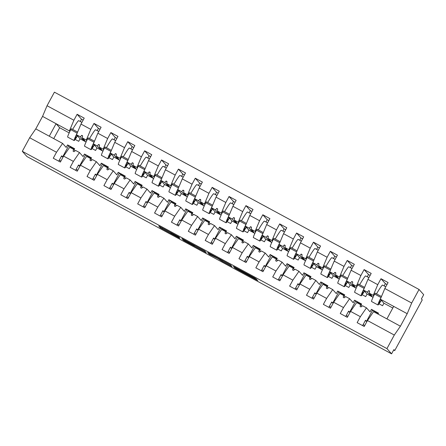 <?xml version="1.0" encoding="UTF-8"?>
<svg xmlns="http://www.w3.org/2000/svg" width="446" height="446" viewBox="0 0 446 446"><rect width="100%" height="100%" fill="white"/><g stroke="black" fill="none" stroke-linecap="round" stroke-linejoin="round"><path stroke-width="0.67" d="M179.158 237.082L158.754 226.055L160.265 227.75L179.615 238.27L171.52 233.593L179.939 237.958L170.734 232.706L179.158 237.082M255.123 278.499L256.701 279.302L254.532 277.836L233.403 266.446L234.914 268.146L256.21 279.714L257.782 280.517L255.53 278.951L236.977 269.111L235.984 267.996L255.123 278.499L255.268 278.237M68.16 145.569L74.521 149.009L67.575 144.911L66.198 147.448L62.613 143.417L56.503 152.264L29.665 137.742L22.3 151.305L26.95 156.529L391.588 353.84L393.885 349.614L394.738 350.573L393.673 349.998M22.3 151.305L386.938 348.61L391.588 353.84M204.742 250.936L181.873 238.56L183.384 240.26L185.123 241.253L206.253 252.637L204.742 250.936M207.641 252.503L230.51 264.879L232.015 266.574L222.075 261.245L217.982 258.574L209.174 254.231L207.641 252.508M372.516 310.26L366.5 321.337L365.28 320.68M372.025 309.992L378.386 313.438L371.44 309.334L370.063 311.871L366.478 307.846L362.62 305.755L360.948 306.954L360.1 306.497L360.546 304.635L356.688 302.544L350.578 311.392L347.345 317.351L340.253 313.51L343.487 307.556L349.597 298.708L345.739 296.623L344.067 297.822L343.219 297.365L343.665 295.497L339.807 293.412L333.697 302.26L330.464 308.214L323.372 304.378L326.606 298.424L332.716 289.577L328.858 287.486L327.186 288.685L326.338 288.228L326.784 286.365L322.926 284.275L316.816 293.122L313.583 299.082L306.491 295.241L309.725 289.287L315.835 280.439L311.977 278.354L310.305 279.553L309.457 279.096L309.903 277.228L306.045 275.143L299.935 283.99L296.702 289.945L289.61 286.109L292.844 280.155L298.954 271.307L295.096 269.217L293.423 270.415L292.576 269.958L293.022 268.096L289.159 266.006L283.054 274.853L279.82 280.813L272.729 276.972L275.962 271.017L282.073 262.17L278.209 260.079L276.542 261.284L275.695 260.826L276.141 258.959L272.277 256.874L266.173 265.721L262.939 271.675L255.848 267.84L259.081 261.886L265.192 253.038L261.328 250.947L259.656 252.146L258.814 251.689L259.26 249.827L255.396 247.736L249.292 256.584L246.053 262.543L238.967 258.702L242.2 252.748L248.31 243.901L244.447 241.81L242.775 243.014L241.933 242.557L242.379 240.689L238.515 238.604L232.411 247.452L229.172 253.406L222.086 249.57L225.319 243.611L231.429 234.769L227.566 232.678L225.893 233.877L225.052 233.42L225.492 231.558L221.634 229.467L215.524 238.315L212.29 244.274L205.205 240.433L208.438 234.479L214.543 225.631L210.685 223.541L209.012 224.745L208.17 224.288L208.611 222.42L204.753 220.335L198.643 229.183L195.409 235.137L188.323 231.301L191.557 225.341L197.662 216.5L193.804 214.409L192.131 215.608L191.289 215.15L191.73 213.288L187.872 211.198L181.762 220.045L178.528 226.005L171.437 222.164L174.676 216.21L180.781 207.362L176.923 205.272L175.25 206.476L174.408 206.019L174.849 204.151L170.991 202.066L164.881 210.913L161.647 216.868L154.556 213.032L157.795 207.072L163.899 198.23L160.042 196.14L158.369 197.338L157.527 196.881L157.968 195.019L154.11 192.928L148 201.776L144.766 207.736L137.675 203.894L140.908 197.94L147.018 189.093L143.16 187.002L141.488 188.206L140.646 187.749L141.087 185.882L137.229 183.797L131.118 192.644L127.885 198.598L120.794 194.763L124.027 188.803L130.137 179.961L126.279 177.87L124.607 179.069L123.765 178.612L124.205 176.75L120.348 174.659L114.237 183.507L111.004 189.466L103.912 185.625L107.146 179.671L113.256 170.824L109.398 168.733L107.726 169.937L106.884 169.48L107.324 167.612L103.466 165.527L97.356 174.375L94.123 180.329L87.031 176.493L90.265 170.534L96.375 161.692L92.517 159.601L90.845 160.8L90.003 160.343L90.443 158.481L86.585 156.39L80.475 165.237L77.242 171.197L70.15 167.356L73.384 161.402L79.494 152.554L75.636 150.464L73.964 151.668L73.116 151.211L73.562 149.343L69.704 147.258L63.594 156.106L60.361 162.06L53.269 158.224L56.503 152.264M386.938 348.61L394.303 335.052L367.459 320.529L364.226 326.483L357.135 322.648L360.368 316.693L366.478 307.846M366.5 321.337L365.519 320.234L362.604 325.608M373.731 295.86L373.269 295.341L377.756 284.671L380.99 278.717L385.383 283.65L384.151 285.925M355.635 301.122L349.619 312.206L348.398 311.542M355.139 300.855L361.505 304.3L354.559 300.203L353.182 302.734L349.597 298.708M349.619 312.206L348.638 311.102L345.722 316.47M356.85 286.728L356.387 286.204L360.875 275.533L364.109 269.579L368.502 274.519L367.27 276.793M338.754 291.991L332.738 303.068L331.517 302.41M338.263 291.723L344.624 295.168L337.678 291.065L336.301 293.602L332.716 289.577M332.738 303.068L331.757 301.964L328.841 307.339M339.969 277.59L339.506 277.072L343.994 266.401L347.228 260.447L351.621 265.381L350.389 267.656M321.873 282.853L315.857 293.936L314.636 293.273M321.388 282.591L320.797 281.933L319.42 284.464L315.835 280.439M315.857 293.936L314.876 292.832L311.96 298.201M323.088 268.459L322.625 267.935L327.108 257.264L330.347 251.31L334.74 256.249L333.508 258.524M321.382 282.591L327.743 286.031L321.382 282.591M304.992 273.721L298.976 284.799L297.755 284.141M310.862 276.894L303.916 272.796L302.539 275.333L298.954 271.307M298.976 284.799L297.995 283.695L295.079 289.069M306.207 259.321L305.744 258.803L310.226 248.132L313.466 242.178L317.859 247.112L316.627 249.386M288.11 264.584L282.095 275.667L280.874 275.004M287.614 264.316L293.981 267.762L287.034 263.664L285.657 266.195L282.073 262.17M282.095 275.667L281.114 274.563L278.198 279.932M289.326 250.189L288.857 249.665L293.345 238.995L296.579 233.041L300.978 237.98L299.745 240.249M271.229 255.452L265.214 266.53L263.993 265.872M270.739 255.184L270.148 254.527L268.776 257.063L265.192 253.038M265.214 266.53L264.233 265.426L261.317 270.8M272.445 241.052L271.976 240.533L276.464 229.863L279.698 223.909L284.096 228.843L282.864 231.117M254.348 246.315L248.333 257.398L247.112 256.734M253.852 246.047L260.219 249.492L253.267 245.395L251.895 247.926L248.31 243.901M248.333 257.398L247.352 256.294L244.436 261.663M255.564 231.92L255.095 231.396L259.583 220.725L262.817 214.771L267.215 219.711L265.978 221.98M237.467 237.183L231.452 248.26L230.231 247.602M236.971 236.915L243.338 240.361L236.386 236.257L235.014 238.794L231.429 234.769M231.452 248.26L230.47 247.156L227.555 252.531M238.682 222.783L238.214 222.264L242.702 211.594L245.936 205.639L250.334 210.573L249.097 212.848M220.586 228.045L214.571 239.128L213.35 238.465M220.095 227.783L219.504 227.125L218.127 229.657L214.543 225.631M214.571 239.128L213.589 238.025L210.674 243.393M221.801 213.651L221.333 213.127L225.821 202.456L229.054 196.502L233.453 201.441L232.215 203.71M203.705 218.914L197.69 229.991L196.469 229.333M203.209 218.646L209.575 222.091L202.623 217.988L201.246 220.525L197.662 216.5M197.69 229.991L196.708 228.887L193.793 234.261M204.92 204.513L204.452 203.995L208.94 193.324L212.173 187.37L216.572 192.304L215.334 194.579M186.824 209.776L180.808 220.859L179.587 220.196M186.333 209.514L185.742 208.856L184.365 211.387L180.781 207.362M180.808 220.859L179.827 219.755L176.911 225.124M188.039 195.381L187.571 194.857L192.059 184.187L195.292 178.233L199.691 183.172L198.453 185.441M186.328 209.508L192.694 212.954L186.328 209.508M169.943 200.644L163.927 211.722L162.706 211.058M169.447 200.377L175.808 203.822L168.861 199.719L167.484 202.255L163.899 198.23M163.927 211.722L162.946 210.618L160.03 215.992M171.158 186.244L170.69 185.726L175.178 175.055L178.411 169.101L182.81 174.035L181.572 176.309M153.062 191.507L147.046 202.59L145.825 201.927M152.565 191.239L158.927 194.685L151.98 190.587L150.603 193.118L147.018 189.093M147.046 202.59L146.065 201.486L143.149 206.855M154.277 177.112L153.809 176.588L158.297 165.918L161.53 159.963L165.923 164.903L164.691 167.172M136.181 182.375L130.165 193.452L128.944 192.789M142.045 185.553L135.099 181.45L133.722 183.986L130.137 179.961M130.165 193.452L129.184 192.349L126.263 197.723M137.39 167.975L136.928 167.456L141.415 156.786L144.649 150.826L149.042 155.765L147.81 158.04M119.299 173.238L113.284 184.321L112.063 183.657M118.803 172.97L125.164 176.415L118.218 172.318L116.841 174.849L113.256 170.824M113.284 184.321L112.303 183.217L109.381 188.586M120.509 158.843L120.046 158.319L124.534 147.648L127.768 141.694L132.161 146.634L130.929 148.903M102.418 164.106L96.403 175.183L95.176 174.52M101.928 163.838L101.337 163.18L99.96 165.717L96.375 161.692M96.403 175.183L95.422 174.079L92.5 179.454M103.628 149.705L103.165 149.187L107.653 138.516L110.887 132.557L115.28 137.496L114.048 139.771M85.532 154.968L79.522 166.051L78.295 165.388M85.041 154.701L91.402 158.146L84.456 154.048L83.079 156.579L79.494 152.554M79.522 166.051L78.535 164.948L75.619 170.316M86.747 140.574L86.284 140.05L90.772 129.379L94.006 123.425L98.399 128.364L97.167 130.633M68.651 145.836L62.635 156.914L61.414 156.251M62.635 156.914L61.654 155.81L58.738 161.184M69.866 131.436L69.403 130.918L73.891 120.247L77.125 114.287L81.518 119.227L80.286 121.502M394.738 350.573L422.262 299.879L421.409 298.92L423.7 294.695L419.05 289.471L54.412 92.16L47.047 105.724L73.891 120.247M371.44 309.334L378.531 313.176L378.03 314.095M394.303 335.052L400.408 326.204L407.198 313.7L380.354 299.177L383.939 303.202L382.568 305.739L379.055 303.837M380.354 299.177L384.842 288.506L388.081 282.552L380.99 278.717M367.459 320.529L373.57 311.682L386.905 318.896L393.695 306.391M354.559 300.203L361.645 304.038L361.031 305.175M373.269 295.341L369.405 293.251L369.572 291.071L368.725 290.614L367.337 292.13L363.473 290.039L367.058 294.07L365.687 296.601L362.174 294.706M363.473 290.039L367.961 279.374L371.195 273.415L364.109 269.579M337.678 291.065L344.764 294.906L344.15 296.044M356.387 286.204L352.524 284.119L352.691 281.939L351.844 281.482L350.456 282.993L346.592 280.908L350.177 284.933L348.805 287.469L345.293 285.568M346.592 280.908L351.08 270.237L354.314 264.283L347.228 260.447M320.797 281.933L327.882 285.769L327.269 286.906M339.506 277.072L335.643 274.981L335.81 272.801L334.963 272.344L333.575 273.861L329.711 271.77L333.296 275.801L331.919 278.332L328.412 276.436M329.711 271.77L334.199 261.105L337.432 255.145L330.347 251.31M303.916 272.796L311.001 276.637L310.383 277.774M322.625 267.935L318.762 265.849L318.929 263.67L318.082 263.212L316.693 264.723L312.83 262.638L316.415 266.663L315.038 269.2L311.531 267.299M312.83 262.638L317.318 251.968L320.551 246.014L313.466 242.178M287.034 263.664L294.12 267.5L293.501 268.637M305.744 258.803L301.881 256.712L302.042 254.532L301.201 254.075L299.807 255.591L295.949 253.501L299.534 257.532L298.157 260.063L294.65 258.167M295.949 253.501L300.437 242.836L303.67 236.876L296.579 233.041M270.148 254.527L277.239 258.368L276.62 259.505M288.857 249.665L285 247.58L285.161 245.4L284.319 244.943L282.926 246.454L279.068 244.369L282.652 248.394L281.275 250.931L277.769 249.03M279.068 244.369L283.556 233.698L286.789 227.744L279.698 223.909M253.267 245.395L260.358 249.23L259.739 250.368M271.976 240.533L268.118 238.443L268.28 236.263L267.438 235.806L266.045 237.322L262.187 235.232L265.771 239.262L264.394 241.793L260.888 239.898M262.187 235.232L266.675 224.567L269.908 218.607L262.817 214.771M236.386 236.257L243.477 240.093L242.858 241.236M255.095 231.396L251.237 229.311L251.399 227.131L250.557 226.674L249.163 228.185L245.306 226.1L248.89 230.125L247.513 232.661L244.007 230.76M245.306 226.1L249.793 215.429L253.027 209.475L245.936 205.639M219.504 227.125L226.596 230.961L225.977 232.098M238.214 222.264L234.356 220.173L234.518 217.994L233.676 217.536L232.282 219.053L228.424 216.962L232.009 220.993L230.632 223.524L227.125 221.629M228.424 216.962L232.912 206.297L236.146 200.338L229.054 196.502M202.623 217.988L209.715 221.824L209.096 222.967M221.333 213.127L217.475 211.042L217.637 208.862L216.795 208.405L215.401 209.915L211.543 207.83L215.128 211.856L213.751 214.392L210.244 212.491M211.543 207.83L216.031 197.16L219.265 191.206L212.173 187.37M185.742 208.856L192.834 212.692L192.215 213.829M204.452 203.995L200.594 201.904L200.756 199.724L199.914 199.267L198.52 200.784L194.662 198.693L198.247 202.724L196.87 205.255L193.358 203.359M194.662 198.693L199.15 188.028L202.384 182.068L195.292 178.233M168.861 199.719L175.953 203.554L175.334 204.697M187.571 194.857L183.713 192.772L183.875 190.593L183.033 190.135L181.639 191.646L177.781 189.561L181.366 193.586L179.989 196.123L176.477 194.222M177.781 189.561L182.269 178.891L185.503 172.936L178.411 169.101M151.98 190.587L159.071 194.423L158.453 195.56M170.69 185.726L166.832 183.635L166.994 181.455L166.152 180.998L164.758 182.514L160.9 180.424L164.485 184.454L163.108 186.985L159.596 185.09M160.9 180.424L165.388 169.759L168.621 163.799L161.53 159.963M135.099 181.45L142.19 185.285L141.572 186.428M153.809 176.588L149.951 174.503L150.112 172.323L149.271 171.866L147.877 173.377L144.019 171.292L147.604 175.317L146.227 177.854L142.714 175.953M144.019 171.292L148.507 160.621L151.74 154.667L144.649 150.826M118.218 172.318L125.309 176.153L124.69 177.291M136.928 167.456L133.07 165.366L133.231 163.186L132.39 162.729L130.996 164.245L127.138 162.154L130.723 166.185L129.346 168.716L125.833 166.821M127.138 162.154L131.626 151.489L134.859 145.53L127.768 141.694M101.337 163.18L108.428 167.016L107.809 168.159M120.046 158.319L116.189 156.234L116.35 154.054L115.508 153.597L114.115 155.108L110.257 153.023L113.841 157.048L112.464 159.584L108.952 157.683M110.257 153.023L114.745 142.352L117.978 136.398L110.887 132.557M84.456 154.048L91.547 157.884L90.928 159.021M103.165 149.187L99.307 147.096L99.469 144.917L98.622 144.459L97.234 145.976L93.376 143.885L96.96 147.916L95.583 150.447L92.071 148.551M93.376 143.885L97.864 133.22L101.097 127.261L94.006 123.425M360.368 316.693L350.578 311.392M343.487 307.556L333.697 302.26M326.606 298.424L316.816 293.122M309.725 289.287L299.935 283.99M292.844 280.155L283.054 274.853M275.962 271.017L266.173 265.721M259.081 261.886L249.292 256.584M242.2 252.748L232.411 247.452M225.319 243.611L215.524 238.315M208.438 234.479L198.643 229.183M191.557 225.341L181.762 220.045M174.676 216.21L164.881 210.913M157.795 207.072L148 201.776M140.908 197.94L131.118 192.644M124.027 188.803L114.237 183.507M107.146 179.671L97.356 174.375M90.265 170.534L80.475 165.237M73.384 161.402L63.594 156.106M407.198 313.7L411.686 303.029L384.842 288.506M411.686 303.029L419.05 289.471M77.125 114.287L84.216 118.129L80.982 124.083L90.772 129.379M107.653 138.516L97.864 133.22M124.534 147.648L114.745 142.352M141.415 156.786L131.626 151.489M158.297 165.918L148.507 160.621M175.178 175.055L165.388 169.759M192.059 184.187L182.269 178.891M208.94 193.324L199.15 188.028M225.821 202.456L216.031 197.16M242.702 211.594L232.912 206.297M259.583 220.725L249.793 215.429M276.464 229.863L266.675 224.567M293.345 238.995L283.556 233.698M310.226 248.132L300.437 242.836M327.108 257.264L317.318 251.968M343.994 266.401L334.199 261.105M360.875 275.533L351.08 270.237M377.756 284.671L367.961 279.374M370.581 294.572L369.979 295.101L372.053 296.222L369.405 293.251M369.979 295.101L367.337 292.13M373.051 297.309L367.058 294.07M361.962 306.224L360.546 304.635M353.7 285.434L353.098 285.97L355.172 287.09L352.524 284.119M353.098 285.97L350.456 282.993M356.17 288.177L350.177 284.933M345.081 297.092L343.665 295.497M336.819 276.303L336.217 276.832L338.291 277.953L335.643 274.981M336.217 276.832L333.575 273.861M339.289 279.04L333.296 275.801M328.2 287.954L326.784 286.365M319.938 267.165L319.336 267.7L321.41 268.821L318.762 265.849M319.336 267.7L316.693 264.723M322.408 269.908L316.415 266.663M311.319 278.822L309.903 277.228M303.057 258.033L302.455 258.563L304.529 259.683L301.881 256.712M302.455 258.563L299.807 255.591M305.527 260.771L299.534 257.532M294.438 269.685L293.022 268.096M286.176 248.896L285.574 249.431L287.648 250.552L285 247.58M285.574 249.431L282.926 246.454M288.646 251.639L282.652 248.394M277.557 260.553L276.141 258.959M269.295 239.764L268.693 240.294L270.767 241.414L268.118 238.443M268.693 240.294L266.045 237.322M271.765 242.501L265.771 239.262M260.676 251.416L259.26 249.827M252.414 230.627L251.812 231.162L253.885 232.282L251.237 229.311M251.812 231.162L249.163 228.185M254.878 233.37L248.89 230.125M243.795 242.284L242.379 240.689M235.533 221.495L234.93 222.024L237.004 223.145L234.356 220.173M234.93 222.024L232.282 219.053M237.997 224.232L232.009 220.993M226.914 233.147L225.492 231.558M218.651 212.357L218.049 212.893L220.123 214.013L217.475 211.042M218.049 212.893L215.401 209.915M221.116 215.1L215.128 211.856M210.033 224.015L208.611 222.42M201.77 203.225L201.168 203.755L203.242 204.876L200.594 201.904M201.168 203.755L198.52 200.784M204.235 205.963L198.247 202.724M193.151 214.877L191.73 213.288M184.884 194.088L184.287 194.623L186.361 195.744L183.713 192.772M184.287 194.623L181.639 191.646M187.353 196.831L181.366 193.586M176.27 205.745L174.849 204.151M168.003 184.956L167.406 185.486L169.474 186.606L166.832 183.635M167.406 185.486L164.758 182.514M170.472 187.694L164.485 184.454M159.384 196.608L157.968 195.019M151.122 175.819L150.525 176.354L152.593 177.475L149.951 174.503M150.525 176.354L147.877 173.377M153.591 178.562L147.604 175.317M142.503 187.476L141.087 185.882M134.24 166.687L133.644 167.217L135.712 168.337L133.07 165.366M133.644 167.217L130.996 164.245M136.71 169.424L130.723 166.185M125.621 178.339L124.205 176.75M117.359 157.55L116.757 158.085L118.831 159.205L116.189 156.234M116.757 158.085L114.115 155.108M119.829 160.292L113.841 157.048M108.74 169.207L107.324 167.612M100.478 148.418L99.876 148.947L101.95 150.068L99.307 147.096M99.876 148.947L97.234 145.976M102.948 151.155L96.96 147.916M91.859 160.069L90.443 158.481M86.284 140.05L82.426 137.965L82.588 135.785L81.741 135.328L80.352 136.838L76.495 134.753L80.982 124.083M83.597 139.28L82.995 139.815L85.069 140.936L82.426 137.965M82.995 139.815L80.352 136.838M76.495 134.753L80.079 138.778L78.702 141.315L75.19 139.414M86.067 142.023L80.079 138.778M74.978 150.938L73.562 149.343M67.575 144.911L74.666 148.747L74.047 149.889M62.613 143.417L35.769 128.894L42.56 116.389L47.047 105.724M29.665 137.742L35.769 128.894M69.403 130.918L42.56 116.389M69.186 132.886L59.652 127.729L56.068 123.698L49.277 136.203M400.408 326.204L386.905 318.896M392.82 308.008L383.939 303.202M59.652 127.729L53.737 138.617M81.518 119.227L83.14 120.108M59.273 160.203L60.89 161.084M98.399 128.364L100.021 129.24M76.154 169.341L77.771 170.216M115.28 137.496L116.902 138.377M93.036 178.472L94.652 179.353M132.161 146.634L133.783 147.509M109.917 187.61L111.533 188.485M149.042 155.765L150.664 156.646M126.798 196.742L128.415 197.623M165.923 164.903L167.545 165.778M143.679 205.879L145.296 206.754M182.81 174.035L184.427 174.916M160.56 215.011L162.182 215.892M199.691 183.172L201.308 184.047M177.441 224.148L179.063 225.024M216.572 192.304L218.189 193.185M194.322 233.28L195.945 234.161M233.453 201.441L235.07 202.317M211.203 242.418L212.826 243.293M250.334 210.573L251.951 211.454M228.084 251.55L229.707 252.43M267.215 219.711L268.832 220.586M244.965 260.687L246.588 261.562M284.096 228.843L285.719 229.723M261.847 269.819L263.469 270.7M300.978 237.98L302.6 238.855M278.728 278.956L280.35 279.832M317.859 247.112L319.481 247.993M295.609 288.088L297.231 288.969M334.74 256.249L336.362 257.125M312.49 297.226L314.112 298.101M351.621 265.381L353.243 266.262M329.371 306.357L330.993 307.238M368.502 274.519L370.124 275.394M346.252 315.495L347.874 316.37M385.383 283.65L387.005 284.531M363.133 324.627L364.756 325.508M82.555 136.236L81.741 135.328M99.436 145.368L98.622 144.459M116.317 154.506L115.508 153.597M133.198 163.637L132.39 162.729M150.079 172.775L149.271 171.866M166.96 181.907L166.152 180.998M183.841 191.044L183.033 190.135M200.722 200.176L199.914 199.267M217.603 209.313L216.795 208.405M234.484 218.445L233.676 217.536M251.366 227.583L250.557 226.674M268.247 236.715L267.438 235.806M285.128 245.852L284.319 244.943M302.009 254.984L301.201 254.075M318.89 264.121L318.082 263.212M335.771 273.253L334.963 272.344M352.658 282.39L351.844 281.482M369.539 291.522L368.725 290.614M185.385 240.483L184.287 239.926L185.608 241.409L194.272 245.986L193.358 244.954L185.413 240.433M219.086 258.853L210.217 254.047L217.865 258.446L219.438 259.249L219.17 258.697M78.741 120.671A21.542 1.355 118.4 0 0 78.719 120.654A21.542 1.355 118.4 0 0 72.653 129.412M77.487 135.868A15.387 0.964 -61.6 0 1 74.097 140.551A15.387 0.964 -61.6 0 1 77.158 133.114L77.214 133.042M74.097 140.551L67.686 137.084A15.387 0.964 -61.6 0 1 70.747 129.641L77.158 133.114M70.747 129.641L71.382 128.732L77.61 132.1M77.353 135.718A13.079 0.82 -61.6 0 1 75.196 138.522A13.079 0.82 -61.6 0 1 76.545 134.809M95.622 129.808A21.542 1.355 118.4 0 0 95.6 129.786A21.542 1.355 118.4 0 0 89.534 138.55M94.368 145.006A15.387 0.964 -61.6 0 1 90.978 149.689A15.387 0.964 -61.6 0 1 94.039 142.252L94.095 142.174M90.978 149.689L84.567 146.216A15.387 0.964 -61.6 0 1 87.628 138.778L94.039 142.252M87.628 138.778L88.263 137.864L94.491 141.231M94.234 144.85A13.079 0.82 -61.6 0 1 92.077 147.659A13.079 0.82 -61.6 0 1 93.426 143.941M112.504 138.94A21.542 1.355 118.4 0 0 112.481 138.923A21.542 1.355 118.4 0 0 106.416 147.682M111.249 154.138A15.387 0.964 -61.6 0 1 107.86 158.821A15.387 0.964 -61.6 0 1 110.926 151.384L110.976 151.311M107.86 158.821L101.448 155.353A15.387 0.964 -61.6 0 1 104.509 147.916L110.926 151.384M104.509 147.916L105.15 147.002L111.372 150.369M111.115 153.987A13.079 0.82 -61.6 0 1 108.958 156.791A13.079 0.82 -61.6 0 1 110.307 153.078M129.385 148.078A21.542 1.355 118.4 0 0 129.362 148.055A21.542 1.355 118.4 0 0 123.297 156.819M128.13 163.275A15.387 0.964 -61.6 0 1 124.746 167.958A15.387 0.964 -61.6 0 1 127.807 160.521L127.857 160.443M124.746 167.958L118.329 164.485A15.387 0.964 -61.6 0 1 121.39 157.048L127.807 160.521M121.39 157.048L122.031 156.133L128.253 159.501M127.996 163.119A13.079 0.82 -61.6 0 1 125.844 165.929A13.079 0.82 -61.6 0 1 127.188 162.21M146.266 157.209A21.542 1.355 118.4 0 0 146.243 157.193A21.542 1.355 118.4 0 0 140.178 165.957M145.011 172.407A15.387 0.964 -61.6 0 1 141.627 177.09A15.387 0.964 -61.6 0 1 144.688 169.653L144.738 169.58M141.627 177.09L135.21 173.622A15.387 0.964 -61.6 0 1 138.271 166.185L144.688 169.653M138.271 166.185L138.912 165.271L145.134 168.638M144.878 172.256A13.079 0.82 -61.6 0 1 142.726 175.061A13.079 0.82 -61.6 0 1 144.069 171.348M163.147 166.347A21.542 1.355 118.4 0 0 163.125 166.325A21.542 1.355 118.4 0 0 157.059 175.088M161.892 181.544A15.387 0.964 -61.6 0 1 158.508 186.227A15.387 0.964 -61.6 0 1 161.569 178.79L161.619 178.712M158.508 186.227L152.092 182.754A15.387 0.964 -61.6 0 1 155.152 175.317L161.569 178.79M155.152 175.317L155.793 174.403L162.015 177.77M161.759 181.388A13.079 0.82 -61.6 0 1 159.607 184.198A13.079 0.82 -61.6 0 1 160.95 180.479M183.195 177.185L180.006 175.462A21.542 1.355 118.4 0 0 180.006 175.462A21.542 1.355 118.4 0 0 173.94 184.226M178.774 190.676A15.387 0.964 -61.6 0 1 175.389 195.359A15.387 0.964 -61.6 0 1 178.45 187.922L178.5 187.85M175.389 195.359L168.973 191.891A15.387 0.964 -61.6 0 1 172.033 184.454L178.45 187.922M172.033 184.454L172.674 183.54L178.896 186.907M178.64 190.526A13.079 0.82 -61.6 0 1 176.488 193.33A13.079 0.82 -61.6 0 1 177.831 189.617M196.909 184.616A21.542 1.355 118.4 0 0 196.887 184.594A21.542 1.355 118.4 0 0 190.821 193.358M195.655 199.814A15.387 0.964 -61.6 0 1 192.271 204.497A15.387 0.964 -61.6 0 1 195.331 197.06L195.381 196.981M192.271 204.497L185.854 201.023A15.387 0.964 -61.6 0 1 188.914 193.586L195.331 197.06M188.914 193.586L189.556 192.672L195.777 196.039M195.521 199.657A13.079 0.82 -61.6 0 1 193.369 202.467A13.079 0.82 -61.6 0 1 194.712 198.749M213.79 193.748A21.542 1.355 118.4 0 0 213.768 193.731A21.542 1.355 118.4 0 0 207.702 202.495M212.541 208.945A15.387 0.964 -61.6 0 1 209.152 213.628A15.387 0.964 -61.6 0 1 212.212 206.191L212.263 206.119M209.152 213.628L202.735 210.161A15.387 0.964 -61.6 0 1 205.796 202.724L212.212 206.191M205.796 202.724L206.437 201.809L212.658 205.177M212.402 208.795A13.079 0.82 -61.6 0 1 210.25 211.599A13.079 0.82 -61.6 0 1 211.594 207.886M230.671 202.885A21.542 1.355 118.4 0 0 230.649 202.863A21.542 1.355 118.4 0 0 224.583 211.627M229.422 218.083A15.387 0.964 -61.6 0 1 226.033 222.766A15.387 0.964 -61.6 0 1 229.093 215.329L229.144 215.251M226.033 222.766L219.616 219.293A15.387 0.964 -61.6 0 1 222.677 211.856L229.093 215.329M222.677 211.856L223.318 210.941L229.539 214.309M229.283 217.927A13.079 0.82 -61.6 0 1 227.131 220.737A13.079 0.82 -61.6 0 1 228.475 217.018M247.558 212.017A21.542 1.355 118.4 0 0 247.53 212.001A21.542 1.355 118.4 0 0 241.464 220.764M246.304 227.215A15.387 0.964 -61.6 0 1 242.914 231.898A15.387 0.964 -61.6 0 1 245.975 224.461L246.025 224.388M242.914 231.898L236.497 228.43A15.387 0.964 -61.6 0 1 239.558 220.993L245.975 224.461M239.558 220.993L240.199 220.079L246.421 223.446M246.164 227.064A13.079 0.82 -61.6 0 1 244.012 229.868A13.079 0.82 -61.6 0 1 245.356 226.155M264.439 221.155A21.542 1.355 118.4 0 0 264.411 221.132A21.542 1.355 118.4 0 0 258.345 229.896M263.185 236.352A15.387 0.964 -61.6 0 1 259.795 241.035A15.387 0.964 -61.6 0 1 262.856 233.598L262.906 233.52M259.795 241.035L253.378 237.562A15.387 0.964 -61.6 0 1 256.439 230.125L262.856 233.598M256.439 230.125L257.08 229.211L263.302 232.578M263.045 236.196A13.079 0.82 -61.6 0 1 260.893 239.006A13.079 0.82 -61.6 0 1 262.237 235.287M281.32 230.287A21.542 1.355 118.4 0 0 281.292 230.27A21.542 1.355 118.4 0 0 275.227 239.034M280.066 245.484A15.387 0.964 -61.6 0 1 276.676 250.167A15.387 0.964 -61.6 0 1 279.737 242.73L279.787 242.657M276.676 250.167L270.259 246.699A15.387 0.964 -61.6 0 1 273.32 239.262L279.737 242.73M273.32 239.262L273.961 238.348L280.183 241.715M279.926 245.333A13.079 0.82 -61.6 0 1 277.774 248.138A13.079 0.82 -61.6 0 1 279.118 244.425M298.201 239.424A21.542 1.355 118.4 0 0 298.173 239.402A21.542 1.355 118.4 0 0 292.108 248.166M296.947 254.621A15.387 0.964 -61.6 0 1 293.557 259.304A15.387 0.964 -61.6 0 1 296.618 251.867L296.668 251.789M293.557 259.304L287.14 255.831A15.387 0.964 -61.6 0 1 290.201 248.394L296.618 251.867M290.201 248.394L290.842 247.48L297.069 250.847M296.807 254.465A13.079 0.82 -61.6 0 1 294.655 257.275A13.079 0.82 -61.6 0 1 295.999 253.557M315.082 248.556A21.542 1.355 118.4 0 0 315.054 248.539A21.542 1.355 118.4 0 0 308.989 257.303M313.828 263.753A15.387 0.964 -61.6 0 1 310.438 268.436A15.387 0.964 -61.6 0 1 313.499 260.999L313.549 260.927M310.438 268.436L304.021 264.969A15.387 0.964 -61.6 0 1 307.082 257.532L313.499 260.999M307.082 257.532L307.723 256.617L313.951 259.985M313.689 263.603A13.079 0.82 -61.6 0 1 311.537 266.407A13.079 0.82 -61.6 0 1 312.88 262.694M331.963 257.693A21.542 1.355 118.4 0 0 331.935 257.671A21.542 1.355 118.4 0 0 325.87 266.435M330.709 272.891A15.387 0.964 -61.6 0 1 327.319 277.574A15.387 0.964 -61.6 0 1 330.38 270.137L330.43 270.059M327.319 277.574L320.903 274.1A15.387 0.964 -61.6 0 1 323.969 266.663L330.38 270.137M323.969 266.663L324.604 265.749L330.832 269.116M330.57 272.735A13.079 0.82 -61.6 0 1 328.418 275.544A13.079 0.82 -61.6 0 1 329.761 271.826M348.844 266.825A21.542 1.355 118.4 0 0 348.817 266.808A21.542 1.355 118.4 0 0 342.751 275.572M347.59 282.023A15.387 0.964 -61.6 0 1 344.2 286.706A15.387 0.964 -61.6 0 1 347.261 279.268L347.311 279.196M344.2 286.706L337.789 283.238A15.387 0.964 -61.6 0 1 340.85 275.801L347.261 279.268M340.85 275.801L341.485 274.887L347.713 278.254M347.451 281.872A13.079 0.82 -61.6 0 1 345.299 284.676A13.079 0.82 -61.6 0 1 346.642 280.963M365.726 275.962A21.542 1.355 118.4 0 0 365.703 275.94A21.542 1.355 118.4 0 0 359.638 284.704M364.471 291.16A15.387 0.964 -61.6 0 1 361.082 295.843A15.387 0.964 -61.6 0 1 364.142 288.406L364.198 288.333M361.082 295.843L354.67 292.37A15.387 0.964 -61.6 0 1 357.731 284.933L364.142 288.406M357.731 284.933L358.367 284.018L364.594 287.386M364.332 291.004A13.079 0.82 -61.6 0 1 362.18 293.814A13.079 0.82 -61.6 0 1 363.523 290.095M382.607 285.094A21.542 1.355 118.4 0 0 382.584 285.078A21.542 1.355 118.4 0 0 376.519 293.842M381.352 300.292A15.387 0.964 -61.6 0 1 377.963 304.975A15.387 0.964 -61.6 0 1 381.023 297.538L381.079 297.465M377.963 304.975L371.551 301.507A15.387 0.964 -61.6 0 1 374.612 294.07L381.023 297.538M374.612 294.07L375.248 293.156L381.475 296.523M381.213 300.141A13.079 0.82 -61.6 0 1 379.061 302.945A13.079 0.82 -61.6 0 1 380.405 299.233M101.917 163.833L108.283 167.278L101.922 163.838M135.679 182.102L142.045 185.547M220.084 227.778L226.457 231.223L220.09 227.778M270.733 255.179L277.1 258.624L270.733 255.184M162.416 227.99L162.01 228.742M160.655 227.036L160.265 227.75M204.998 251.232L204.675 251.828M183.769 239.541L183.384 240.26M194.579 245.395L194.266 245.975M230.766 265.175L230.443 265.771M222.482 260.492L222.075 261.245M220.72 259.539L220.335 260.252M219.962 259.126L219.722 259.566M209.57 253.501L209.174 254.231M219.605 258.936L219.438 259.249L219.61 258.936M256.372 279.413L256.21 279.714M235.304 267.427L234.914 268.146M304.501 273.454L310.862 276.899M194.59 245.4L194.272 245.986M78.719 120.654L81.908 122.377M95.6 129.786L98.789 131.514M112.481 138.923L115.67 140.646M129.362 148.055L132.551 149.784M146.243 157.193L149.432 158.915M163.125 166.325L166.313 168.053M196.887 184.594L200.076 186.322M213.768 193.731L216.957 195.454M230.649 202.863L233.838 204.591M247.53 212.001L250.719 213.723M264.411 221.132L267.6 222.861M281.292 230.27L284.481 231.992M298.173 239.402L301.362 241.13M315.054 248.539L318.243 250.262M331.935 257.671L335.124 259.399M348.817 266.808L352.005 268.531M365.703 275.94L368.887 277.668M382.584 285.078L385.768 286.8"/></g></svg>
